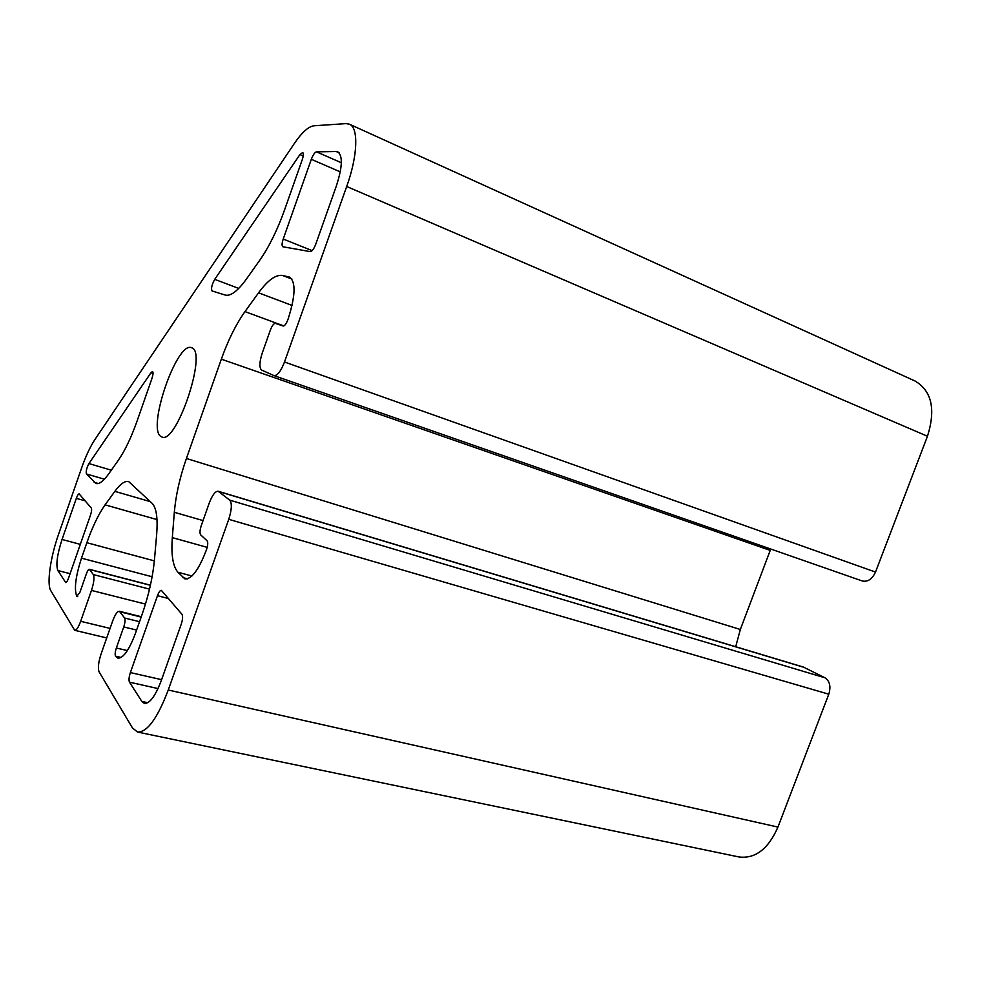 <?xml version="1.0" encoding="UTF-8"?>
<svg xmlns="http://www.w3.org/2000/svg" width="981" height="981" viewBox="0 0 981 981"><rect width="100%" height="100%" fill="white"/><g stroke="black" fill="none" stroke-linecap="round" stroke-linejoin="round"><path stroke-width="1.47" d="M160.823 436.422L161.939 437.011C176.445 444.651 207.531 352.056 191.847 347.85L191.503 347.715C176.997 340.836 146.868 428.121 160.823 436.422M123.753 626.933C125.114 622.677 125.409 619.71 124.636 618.03L119.412 611.286C117.328 611.273 115.071 614.535 112.631 621.071L101.031 654.131C98.382 662.383 97.744 668.294 99.106 671.875L132.447 727.914L137.524 732.047C147.236 732.341 157.475 718.337 168.254 690.011L228.745 519.329C231.823 509.605 232.141 503.204 229.726 500.126L218.162 491.248C215.268 491.138 212.276 495.111 209.198 503.167L201.289 525.558C199.817 530.181 199.609 533.284 200.688 534.878L207.101 540.801C208.107 542.272 207.935 545.142 206.574 549.421L206.304 550.182C198.849 569.63 191.736 579.207 184.98 578.925L177.892 572.242C172.901 566.295 171.05 554.755 172.325 537.625L174.324 512.303C175.783 495.43 179.805 477.489 186.415 458.483L221.338 359.181C228.132 340.088 236.016 324.221 244.968 311.602L258.567 292.816C267.85 280.137 275.882 274.361 282.663 275.489L289.653 277.169C295.968 281.952 295.465 295.894 288.132 318.984L287.85 319.769C286.207 323.963 284.625 326.048 283.104 325.999L275.428 323.399C273.797 323.362 272.093 325.618 270.327 330.156L262.307 352.866C259.34 362.148 259.131 367.887 261.669 370.095L273.981 375.613C277.365 375.809 280.873 371.272 284.502 362.001L346.698 186.5C357.795 155.721 358.703 127.64 349.42 124.195L346.048 123.618L314.079 125.776C308.5 126.463 301.964 132.325 294.459 143.336L94.924 439.525C90.178 446.698 85.703 456.288 81.497 468.293L58.517 534.424C50.35 557.576 46.573 584.173 50.84 590.758L74.728 630.317C76.469 630.305 78.455 627.3 80.663 621.304L91.466 590.415C93.943 582.677 94.556 577.404 93.318 574.584L89.381 569.311C88.486 569.323 87.481 570.856 86.353 573.897L79.817 592.61L76.776 596.276C74.004 589.176 75.574 576.472 81.484 558.164L86.868 542.714C92.545 526.613 98.615 513.995 105.09 504.847L114.851 491.358C120.271 483.927 124.881 480.665 128.67 481.585L152.08 503.29C156.408 507.717 157.929 518.14 156.653 534.571L154.471 559.648C152.852 576.987 148.683 595.381 141.963 614.817L135.525 633.125C129.198 649.913 123.348 658.263 117.965 658.165L115.525 656.154C114.851 654.535 115.133 651.825 116.347 648L123.753 626.933L136.604 630.06M150.951 372.755L88.94 463.572C86.684 467.888 85.825 471.346 86.389 473.946L96.04 483.51C99.265 484.356 103.446 481.193 108.609 474.019L118.284 460.322C124.918 450.77 131.196 437.636 137.119 420.947L151.92 378.543C153.159 374.632 153.367 372.29 152.509 371.541L150.951 372.755L153.036 373.454M299.916 154.581L214.716 279.364C211.798 284.784 210.915 288.635 212.055 290.952L225.152 295.036C230.56 296.495 237.684 291.136 246.513 278.935L259.928 259.977C269.113 246.758 277.292 230.179 284.453 210.216L302.258 159.682C303.546 155.697 303.693 153.306 302.675 152.496L299.916 154.581L303.215 156.016M181.951 614.278L161.35 590.354C160.124 590.317 158.836 592.107 157.475 595.7L130.375 672.574C128.952 677.013 128.658 680.213 129.48 682.163L141.828 701.415L144.452 703.451C149.835 703.61 155.476 695.897 161.387 680.311L181.24 624.21C182.748 619.452 182.993 616.142 181.951 614.278M76.334 498.348L62.048 539.464C57.156 554.584 55.77 564.946 57.867 570.55L65.715 582.567C66.512 582.542 67.456 581.083 68.523 578.189L90.448 515.27C91.613 511.653 91.907 509.249 91.319 508.072L79.154 493.897C78.357 493.934 77.425 495.417 76.334 498.348L85.163 500.85M336.201 151.515L316.495 151.847C314.778 152.325 313.062 154.814 311.32 159.302L283.215 239.045C281.841 243.3 281.719 245.888 282.859 246.771L310.278 251.626C312.068 251.443 313.883 248.99 315.735 244.257L336.336 186.047C342.443 167.175 342.921 155.771 337.795 151.822L336.201 151.515L339.119 152.803M274.128 375.662L862.262 580.973C867.78 582.125 872.195 579.158 875.506 572.07L927.462 436.263C935.923 409.31 931.766 390.892 915.015 380.996L349.42 124.195M735.713 646.737L740.336 629.483L770.747 549.017M137.524 732.047L738.938 856.953C755.309 858.988 768.319 849.031 777.945 827.081L828.786 694.192C831.079 686.553 829.803 681.084 824.972 677.797L803.39 667.068L218.162 491.248M124.636 618.03L139.547 621.696M120.185 611.85L141.178 617.061M168.254 690.011L777.945 827.081M228.745 519.329L828.786 694.192M229.726 500.126L824.972 677.797M218.726 491.542L804.408 667.472M182.895 577.613L187.481 578.839M177.892 572.242L191.92 575.994M172.325 537.625L207.199 547.361M174.324 512.303L203.042 520.58M186.415 458.483L740.336 629.483M221.338 359.181L770.208 550.402M244.968 311.602L283.84 325.937M258.567 292.816L292.068 305.459M282.663 275.489L291.897 279.058M289.113 276.998L290.155 277.415M284.502 362.001L875.506 572.07M346.698 186.5L927.462 436.263M80.663 621.304L110.056 628.404M91.466 590.415L145.482 604.088M93.318 574.584L149.517 589.127M89.663 569.52L150.4 585.314M76.898 596.448L77.524 596.607M76.776 596.276L77.683 596.497M81.484 558.164L152.116 576.767M86.868 542.714L154.36 560.887M105.09 504.847L156.997 519.587M114.851 491.358L150.375 501.647M115.672 656.375L120.908 657.601M115.525 656.154L121.141 657.454M116.347 648L127.358 650.587M88.94 463.572L111.294 470.206M86.389 473.946L104.415 479.219M94.201 482.333L98.259 483.51M214.716 279.364L238.751 288.414M157.475 595.7L168.511 598.533M130.375 672.574L161.607 679.686M129.48 682.163L158.027 688.576M141.828 701.415L147.8 702.715M62.048 539.464L80.307 544.357M57.867 570.55L70.092 573.689M65.445 582.346L66.07 582.506M316.495 151.847L341.339 162.736M311.32 159.302L340.26 171.871M283.215 239.045L312.166 250.633M119.412 611.286L141.301 616.718M273.981 375.613L862.262 580.973M74.728 630.317L106.708 637.932M89.381 569.311L150.424 585.191"/></g></svg>

